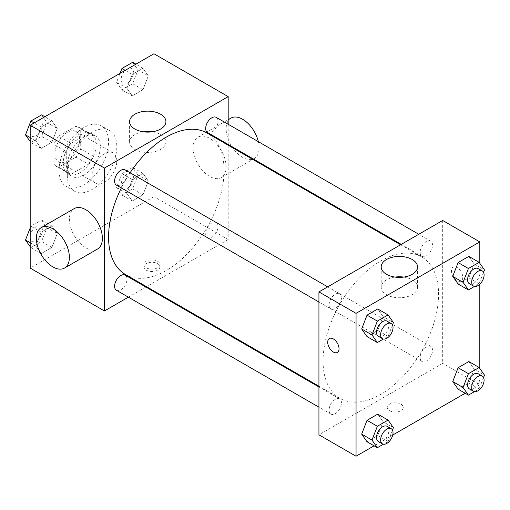 <?xml version="1.0" encoding="UTF-8"?>
<svg xmlns="http://www.w3.org/2000/svg" width="510" height="510" viewBox="0 0 510 510"><rect width="100%" height="100%" fill="white"/><g stroke="black" fill="none" stroke-linecap="round" stroke-linejoin="round"><path stroke-width="0.38" stroke-dasharray="2.55 1.91" d="M92.068 175.223A17.499 10.104 120 0 0 95.695 183.23A17.499 10.104 120 0 0 113.194 173.126A17.499 10.104 120 0 0 113.194 152.923A17.499 10.104 120 0 0 99.705 157.609A17.499 10.104 120 0 0 92.068 175.223M54.946 153.791A17.499 10.104 120 0 0 58.567 161.797A17.499 10.104 120 0 0 76.066 151.693A17.499 10.104 120 0 0 76.066 131.484A17.499 10.104 120 0 0 62.583 136.176A17.499 10.104 120 0 0 54.946 153.791M58.637 136.176L76.003 126.148A22.587 13.043 120 0 1 78.61 127.079A22.587 13.043 120 0 1 80.727 128.877L80.727 148.926A22.587 13.043 120 0 1 76.003 157.112L58.637 167.133A22.587 13.043 120 0 1 56.023 166.203A22.587 13.043 120 0 1 53.913 164.405L53.913 144.355A22.587 13.043 120 0 1 58.637 136.176L71.011 143.323L88.377 133.295L76.003 126.148M76.003 157.112L88.377 164.252L71.011 174.28L58.637 167.133M53.913 164.405L66.287 171.551L66.287 151.502L53.913 144.355M66.287 171.551A22.587 13.043 120 0 0 68.397 173.349A22.587 13.043 120 0 0 71.011 174.28M88.377 164.252A22.587 13.043 120 0 0 93.1 156.073L80.727 148.926M88.377 133.295A22.587 13.043 120 0 1 90.984 134.226A22.587 13.043 120 0 1 93.1 136.023L93.1 156.073M71.011 143.323A22.587 13.043 120 0 0 66.287 151.502M79.694 172.839A23.332 13.47 -60 0 1 68.028 173.993A23.332 13.47 -60 0 1 68.028 147.052A23.332 13.47 -60 0 1 91.36 133.582A23.332 13.47 -60 0 1 94.936 152.28A23.332 13.47 -60 0 1 79.694 172.839M83.818 175.223A23.332 13.47 120 0 0 99.061 154.657A23.332 13.47 120 0 0 95.485 135.96A23.332 13.47 120 0 0 77.501 142.214A23.332 13.47 120 0 0 67.32 165.693A23.332 13.47 120 0 0 72.152 176.377A23.332 13.47 120 0 0 83.818 175.223M93.1 136.023L80.727 128.877M59.071 170.455A34.999 20.209 120 0 0 66.319 186.481A34.999 20.209 120 0 0 101.318 166.273A34.999 20.209 120 0 0 101.318 125.855A34.999 20.209 120 0 0 74.345 135.233A34.999 20.209 120 0 0 59.071 170.455M67.32 175.223A34.999 20.209 120 0 0 74.568 191.244A34.999 20.209 120 0 0 109.567 171.035A34.999 20.209 120 0 0 109.567 130.617A34.999 20.209 120 0 0 82.594 139.995A34.999 20.209 120 0 0 67.32 175.223M148.321 181.037L142.966 194.845L132.249 201.036L126.888 193.411L132.249 179.603L142.966 173.413L148.321 181.037L142.966 194.845L132.249 201.036L126.888 193.411L132.249 179.603L142.966 173.413L148.321 181.037L138.012 175.083L132.651 188.891L121.935 195.081L116.58 187.457L121.935 173.649L132.651 167.458L138.012 175.083M148.321 75.869L142.966 89.677L132.249 95.867L126.888 88.243L132.249 74.434L142.966 68.244L148.321 75.869L142.966 89.677L132.249 95.867L126.888 88.243L132.249 74.434L142.966 68.244L148.321 75.869L138.012 69.915L132.651 83.729L121.935 89.913L116.58 82.288L120.054 73.332M153.943 53.767L153.943 196.656L30.192 268.101M57.247 233.618L51.886 247.433L41.17 253.617L35.815 245.992L41.17 232.184L51.886 225.994L57.247 233.618L51.886 247.433L41.17 253.617L35.815 245.992L41.17 232.184L51.886 225.994L57.247 233.618L46.933 227.664L41.578 241.479L30.861 247.662L30.192 246.719M57.247 128.45L51.886 142.264L41.17 148.448L35.815 140.824L41.17 127.016L51.886 120.832L57.247 128.45L51.886 142.264L41.17 148.448L35.815 140.824L41.17 127.016L51.886 120.832L57.247 128.45L46.933 122.496L41.578 136.31L30.861 142.494L30.192 141.55M228.187 145.216L228.187 239.522L153.943 196.656M228.187 239.522L146.523 286.671M145.86 287.053L128.361 297.158M146.204 270.185A8.02 4.628 0 0 0 154.951 271.186A8.02 4.628 0 0 0 159.898 266.909A8.02 4.628 0 0 0 151.878 262.28A8.02 4.628 0 0 0 143.858 266.909A8.02 4.628 0 0 0 146.204 270.185M125.479 274.527A81.67 47.149 120 0 0 207.149 227.371A81.67 47.149 120 0 0 207.149 133.072M130.088 172.782A81.67 47.149 120 0 0 121.342 187.935M228.187 124.249L228.187 144.457M207.481 132.498A8.753 5.049 120 0 0 216.227 127.449A8.753 5.049 120 0 0 216.227 117.345M205.664 233.663A8.753 5.049 120 0 0 207.481 237.666A8.753 5.049 120 0 0 216.227 232.617A8.753 5.049 120 0 0 216.227 222.513A8.753 5.049 120 0 0 209.489 224.859A8.753 5.049 120 0 0 205.664 233.663M116.401 290.254A8.753 5.049 120 0 0 125.154 285.198A8.753 5.049 120 0 0 125.154 275.094M125.154 169.926A8.753 5.049 -60 0 1 126.964 173.935A8.753 5.049 -60 0 1 123.146 182.739A8.753 5.049 -60 0 1 116.401 185.085M193.124 147.836A23.332 13.47 -120 0 0 203.311 171.315A23.332 13.47 -120 0 0 221.295 177.569A23.332 13.47 -120 0 0 221.295 150.622A23.332 13.47 -120 0 0 197.956 137.152A23.332 13.47 -120 0 0 193.124 147.836M97.544 249.014A23.332 13.47 60 0 1 74.211 235.537A23.332 13.47 60 0 1 74.211 208.596M230.96 118.103A23.332 13.47 -120 0 0 226.128 128.781A23.332 13.47 -120 0 0 236.308 152.267A23.332 13.47 -120 0 0 254.292 158.514A23.332 13.47 -120 0 0 258.366 141.672M152.152 131.809A18.162 10.487 180 0 1 165.916 141.984A18.162 10.487 180 0 1 154.702 151.674A18.162 10.487 180 0 1 134.908 149.398A18.162 10.487 180 0 1 129.591 141.984A18.162 10.487 180 0 1 143.355 131.809M146.204 267.782A8.02 4.628 0 0 0 154.951 268.789A8.02 4.628 0 0 0 159.898 264.505A8.02 4.628 0 0 0 151.878 259.877A8.02 4.628 0 0 0 143.858 264.505A8.02 4.628 0 0 0 146.204 267.782M323.059 360.978A81.67 47.149 120 0 0 339.972 398.361A81.67 47.149 120 0 0 421.642 351.211A81.67 47.149 120 0 0 421.642 256.906A81.67 47.149 120 0 0 358.708 278.785A81.67 47.149 120 0 0 323.059 360.978M341.458 297.77A8.753 5.049 -60 0 1 337.639 306.574A8.753 5.049 -60 0 1 330.894 308.92A8.753 5.049 -60 0 1 330.894 298.815A8.753 5.049 -60 0 1 339.647 293.766A8.753 5.049 -60 0 1 341.458 297.77M420.157 357.497A8.753 5.049 120 0 0 421.974 361.507A8.753 5.049 120 0 0 430.72 356.452A8.753 5.049 120 0 0 430.72 346.347A8.753 5.049 120 0 0 423.982 348.693A8.753 5.049 120 0 0 420.157 357.497M329.084 410.085A8.753 5.049 120 0 0 330.894 414.088A8.753 5.049 120 0 0 339.647 409.039A8.753 5.049 120 0 0 339.647 398.935A8.753 5.049 120 0 0 332.903 401.274A8.753 5.049 120 0 0 329.084 410.085M420.157 252.329A8.753 5.049 120 0 0 421.974 256.339A8.753 5.049 120 0 0 430.72 251.283A8.753 5.049 120 0 0 430.72 241.179A8.753 5.049 120 0 0 423.982 243.525A8.753 5.049 120 0 0 420.157 252.329M442.68 220.467L442.68 363.356L318.935 434.8M479.808 368.45L479.808 384.789L442.68 363.356M479.808 384.789L465.165 393.242M392.719 435.068L374.091 445.829M389.576 410.69A8.02 4.628 0 0 0 398.316 411.691A8.02 4.628 0 0 0 403.27 407.413A8.02 4.628 0 0 0 395.244 402.785A8.02 4.628 0 0 0 387.224 407.413A8.02 4.628 0 0 0 389.576 410.69A8.02 4.628 0 0 0 398.316 411.691A8.02 4.628 0 0 0 403.27 407.413A8.02 4.628 0 0 0 395.244 402.779A8.02 4.628 0 0 0 387.224 407.413A8.02 4.628 0 0 0 389.576 410.684M474.185 264.008L468.83 256.383L474.185 264.008L468.83 277.816L458.114 284.006L468.83 277.816L474.185 264.008L484.5 269.962M383.112 421.757L377.751 414.133L383.112 421.757L377.751 435.565L367.034 441.756L377.751 435.565L383.112 421.757L393.42 427.711M479.808 263.281L479.808 284.236M474.185 369.176L468.83 361.552L474.185 369.176L468.83 382.984L458.114 389.168L468.83 382.984L474.185 369.176L484.5 375.124M383.112 316.589L377.751 308.964L383.112 316.589L377.751 330.397L367.034 336.587L377.751 330.397L383.112 316.589L393.42 322.543M451.446 270.778A8.02 4.628 -120 0 0 454.945 278.849A8.02 4.628 -120 0 0 461.129 280.997A8.02 4.628 -120 0 0 461.129 271.734A8.02 4.628 -120 0 0 453.109 267.106A8.02 4.628 -120 0 0 451.446 270.778A8.02 4.628 -120 0 0 454.945 278.849A8.02 4.628 -120 0 0 461.123 280.997A8.02 4.628 -120 0 0 461.123 271.741A8.02 4.628 -120 0 0 453.103 267.106A8.02 4.628 -120 0 0 451.446 270.778M329.364 338.544L329.364 338.551A8.02 4.628 60 0 1 329.364 338.544A8.02 4.628 60 0 1 335.548 340.699A8.02 4.628 60 0 1 339.048 348.77A8.02 4.628 60 0 1 337.384 352.442L337.384 352.442M403.773 277.083A18.162 10.487 180 0 1 417.531 287.251A18.162 10.487 180 0 1 406.323 296.941A18.162 10.487 180 0 1 386.529 294.672A18.162 10.487 180 0 1 381.206 287.251A18.162 10.487 180 0 1 394.969 277.083M392.49 324.953L388.065 336.351L383.412 339.042M378.331 336.307A8.753 5.049 120 0 0 387.084 331.258A8.753 5.049 120 0 0 387.084 321.153M388.065 336.351L377.751 330.397M483.563 272.365L479.139 283.77L474.485 286.454M469.41 283.726A8.753 5.049 120 0 0 478.157 278.67A8.753 5.049 120 0 0 478.157 268.566M479.139 283.77L468.83 277.816M392.49 430.121L388.065 441.52L383.412 444.21M378.331 441.475A8.753 5.049 120 0 0 387.084 436.426A8.753 5.049 120 0 0 387.084 426.322M388.065 441.52L377.751 435.565M483.563 377.534L479.139 388.939L474.485 391.623M469.41 388.894A8.753 5.049 120 0 0 478.157 383.839A8.753 5.049 120 0 0 478.157 373.734M479.139 388.939L468.83 382.984M41.578 114.877L46.933 122.496M30.026 132.256A8.753 5.049 120 0 0 31.843 136.266A8.753 5.049 120 0 0 40.59 131.21A8.753 5.049 120 0 0 40.59 121.106A8.753 5.049 120 0 0 33.851 123.452A8.753 5.049 120 0 0 30.026 132.256M51.886 142.264L41.578 136.31M41.17 148.448L30.861 142.494M35.815 140.824L30.192 137.585M41.17 127.016L34.119 122.942M51.886 120.832L44.835 116.758M29.994 132.237A8.753 5.049 120 0 0 31.811 136.246A8.753 5.049 120 0 0 40.558 131.191A8.753 5.049 120 0 0 40.558 121.087A8.753 5.049 120 0 0 33.813 123.433A8.753 5.049 120 0 0 29.994 132.237M132.651 62.29L138.012 69.915M121.106 79.675A8.753 5.049 120 0 0 122.916 83.678A8.753 5.049 120 0 0 131.669 78.629A8.753 5.049 120 0 0 131.669 68.525A8.753 5.049 120 0 0 124.924 70.871A8.753 5.049 120 0 0 121.106 79.675M142.966 89.677L132.651 83.729M132.249 95.867L121.935 89.913M126.888 88.243L116.58 82.288M132.249 74.434L125.192 70.361M142.966 68.244L135.909 64.171M121.074 79.656A8.753 5.049 120 0 0 122.884 83.659A8.753 5.049 120 0 0 131.637 78.61A8.753 5.049 120 0 0 131.637 68.506A8.753 5.049 120 0 0 124.893 70.852A8.753 5.049 120 0 0 121.074 79.656M30.192 227.944L30.861 226.23L41.578 220.046L46.933 227.664M30.026 237.424A8.753 5.049 120 0 0 31.843 241.434A8.753 5.049 120 0 0 40.59 236.379A8.753 5.049 120 0 0 40.59 226.274A8.753 5.049 120 0 0 33.851 228.62A8.753 5.049 120 0 0 30.026 237.424M51.886 247.433L41.578 241.479M41.17 253.617L30.861 247.662M35.815 245.992L30.192 242.754M41.17 232.184L30.861 226.23M51.886 225.994L41.578 220.046M29.994 237.405A8.753 5.049 120 0 0 31.811 241.415A8.753 5.049 120 0 0 40.558 236.359A8.753 5.049 120 0 0 40.558 226.255A8.753 5.049 120 0 0 33.813 228.601A8.753 5.049 120 0 0 29.994 237.405M121.106 184.843A8.753 5.049 120 0 0 122.916 188.847A8.753 5.049 120 0 0 131.669 183.798A8.753 5.049 120 0 0 131.669 173.693A8.753 5.049 120 0 0 124.924 176.039A8.753 5.049 120 0 0 121.106 184.843M142.966 194.845L132.651 188.891M132.249 201.036L121.935 195.081M126.888 193.411L116.58 187.457M132.249 179.603L121.935 173.649M142.966 173.413L132.651 167.458M121.074 184.824A8.753 5.049 120 0 0 122.884 188.827A8.753 5.049 120 0 0 131.637 183.778A8.753 5.049 120 0 0 131.637 173.674A8.753 5.049 120 0 0 124.893 176.02A8.753 5.049 120 0 0 121.074 184.824M58.567 161.797L95.695 183.23M76.066 131.484L113.194 152.923M95.485 135.96L91.36 133.582M72.152 176.377L68.028 173.993M90.984 134.226L78.61 127.079M68.397 173.349L56.023 166.203M109.567 130.617L101.318 125.855M74.568 191.244L66.319 186.481M221.295 177.569L252.756 159.4M253.413 159.024L254.292 158.514M197.956 137.152L228.187 119.697M165.916 141.984L165.916 121.635M129.591 141.984L129.591 121.635M143.858 264.505L143.858 266.909M159.898 264.505L159.898 266.909M421.642 256.906L400.605 244.762M339.972 398.361L318.935 386.217M318.935 302.016L330.894 308.92M327.688 286.862L339.647 293.766M430.72 346.347L216.227 222.513M421.974 361.507L207.481 237.666M339.647 398.935L318.935 386.975M330.894 414.088L318.935 407.184M430.72 241.179L418.761 234.275M421.974 256.339L401.262 244.379M417.531 287.251L417.531 266.909M381.206 287.251L381.206 266.909"/><path stroke-width="0.76" d="M128.361 297.158L104.442 310.966L30.192 268.101L30.192 125.211L153.943 53.767L228.187 96.632L228.187 124.249M146.523 286.671L145.86 287.053M121.342 187.935A81.67 47.149 120 0 0 108.566 237.137A81.67 47.149 120 0 0 125.479 274.527L318.935 386.217M400.605 244.762L207.149 133.072A81.67 47.149 120 0 0 130.088 172.782M228.187 144.457L228.187 145.216M104.442 310.966L104.442 168.077L228.187 96.632M418.761 234.275L216.227 117.345A8.753 5.049 120 0 0 209.489 119.691A8.753 5.049 120 0 0 205.664 128.494A8.753 5.049 120 0 0 207.481 132.498L401.262 244.379M318.935 386.975L125.154 275.094A8.753 5.049 120 0 0 118.409 277.44A8.753 5.049 120 0 0 114.591 286.244A8.753 5.049 120 0 0 116.401 290.254L318.935 407.184M318.935 302.016L116.401 185.085A8.753 5.049 -60 0 1 116.401 174.981A8.753 5.049 -60 0 1 125.154 169.926L327.688 286.862M104.442 168.077L30.192 125.211M134.908 129.049A18.162 10.487 180 0 1 129.591 121.635A18.162 10.487 180 0 1 147.753 111.148A18.162 10.487 180 0 1 165.916 121.635A18.162 10.487 180 0 1 154.702 131.325A18.162 10.487 180 0 1 134.908 129.049M41.214 227.645L74.211 208.596A23.332 13.47 60 0 1 92.195 214.85A23.332 13.47 60 0 1 102.382 238.329A23.332 13.47 60 0 1 97.544 249.014L64.547 268.062A23.332 13.47 60 0 1 41.214 254.592A23.332 13.47 60 0 1 41.214 227.645A23.332 13.47 60 0 1 59.198 233.899A23.332 13.47 60 0 1 69.379 257.384A23.332 13.47 60 0 1 64.547 268.062M258.366 141.672A23.332 13.47 -120 0 0 230.96 118.103L228.187 119.697M143.355 131.809A18.162 10.487 180 0 1 152.152 131.809M374.091 445.829L356.056 456.233L318.935 434.8L318.935 291.911L442.68 220.467L479.808 241.899L479.808 263.281M465.165 393.242L392.719 435.068M458.114 284.006L452.752 276.382L458.114 262.567L468.83 256.383L458.114 262.567L452.752 276.382L458.114 284.006L468.422 289.954L463.067 282.336L468.422 268.521L479.139 262.338L484.5 269.962L483.563 272.365M367.034 441.756L361.679 434.131L367.034 420.323L377.751 414.133L367.034 420.323L361.679 434.131L367.034 441.756L377.349 447.71L371.988 440.085L377.349 426.271L388.065 420.087L393.42 427.711L392.49 430.121M479.808 284.236L479.808 368.45M356.056 456.233L356.056 313.344L479.808 241.899M458.114 389.168L452.752 381.55L458.114 367.736L468.83 361.552L458.114 367.736L452.752 381.55L458.114 389.168L468.422 395.122L463.067 387.504L468.422 373.69L479.139 367.506L484.5 375.124L483.563 377.534M367.034 336.587L361.679 328.963L367.034 315.154L377.751 308.964L367.034 315.154L361.679 328.963L367.034 336.587L377.349 342.541L371.988 334.917L377.349 321.109L388.065 314.919L393.42 322.543L392.49 324.953M356.056 313.344L318.935 291.911M386.529 274.323A18.162 10.487 180 0 1 381.206 266.909A18.162 10.487 180 0 1 399.368 256.422A18.162 10.487 180 0 1 417.531 266.909A18.162 10.487 180 0 1 406.323 276.592A18.162 10.487 180 0 1 386.529 274.323M339.042 348.77A8.02 4.628 60 0 1 337.384 352.442A8.02 4.628 60 0 1 329.364 347.814A8.02 4.628 60 0 1 329.364 338.551A8.02 4.628 60 0 1 335.542 340.699A8.02 4.628 60 0 1 339.042 348.77M337.384 352.442A8.02 4.628 60 0 1 329.364 347.807A8.02 4.628 60 0 1 329.364 338.551M394.969 277.083A18.162 10.487 180 0 1 403.773 277.083M383.412 339.042L377.349 342.541M391.208 323.531L387.084 321.153A8.753 5.049 120 0 0 380.339 323.493A8.753 5.049 120 0 0 376.52 332.303A8.753 5.049 120 0 0 378.331 336.307L382.455 338.691A8.753 5.049 120 0 0 391.208 333.636A8.753 5.049 120 0 0 391.208 323.531A8.753 5.049 120 0 0 384.464 325.877A8.753 5.049 120 0 0 380.645 334.681A8.753 5.049 120 0 0 382.455 338.691M371.988 334.917L361.679 328.963M377.349 321.109L367.034 315.154M388.065 314.919L377.751 308.964M474.485 286.454L468.422 289.954M482.281 270.95L478.157 268.566A8.753 5.049 120 0 0 471.418 270.912A8.753 5.049 120 0 0 467.594 279.716A8.753 5.049 120 0 0 469.41 283.726L473.535 286.104A8.753 5.049 120 0 0 482.281 281.055A8.753 5.049 120 0 0 482.281 270.95A8.753 5.049 120 0 0 475.543 273.296A8.753 5.049 120 0 0 471.718 282.1A8.753 5.049 120 0 0 473.535 286.104M463.067 282.336L452.752 276.382M468.422 268.521L458.114 262.567M479.139 262.338L468.83 256.383M383.412 444.21L377.349 447.71M391.208 428.7L387.084 426.322A8.753 5.049 120 0 0 380.339 428.661A8.753 5.049 120 0 0 376.52 437.472A8.753 5.049 120 0 0 378.331 441.475L382.455 443.859A8.753 5.049 120 0 0 391.208 438.804A8.753 5.049 120 0 0 391.208 428.7A8.753 5.049 120 0 0 384.464 431.046A8.753 5.049 120 0 0 380.645 439.849A8.753 5.049 120 0 0 382.455 443.859M371.988 440.085L361.679 434.131M377.349 426.271L367.034 420.323M388.065 420.087L377.751 414.133M474.485 391.623L468.422 395.122M482.281 376.119L478.157 373.734A8.753 5.049 120 0 0 471.418 376.08A8.753 5.049 120 0 0 467.594 384.884A8.753 5.049 120 0 0 469.41 388.894L473.535 391.272A8.753 5.049 120 0 0 482.281 386.223A8.753 5.049 120 0 0 482.281 376.119A8.753 5.049 120 0 0 475.543 378.465A8.753 5.049 120 0 0 471.718 387.268A8.753 5.049 120 0 0 473.535 391.272M463.067 387.504L452.752 381.55M468.422 373.69L458.114 367.736M479.139 367.506L468.83 361.552M30.192 141.55L25.5 134.876L30.861 121.061L41.578 114.877L44.835 116.758M30.192 137.585L25.5 134.876M34.119 122.942L30.861 121.061M120.054 73.332L121.935 68.48L132.651 62.29L135.909 64.171M125.192 70.361L121.935 68.48M30.192 246.719L25.5 240.038L30.192 227.944M30.192 242.754L25.5 240.038M252.756 159.4L253.413 159.024"/></g></svg>
